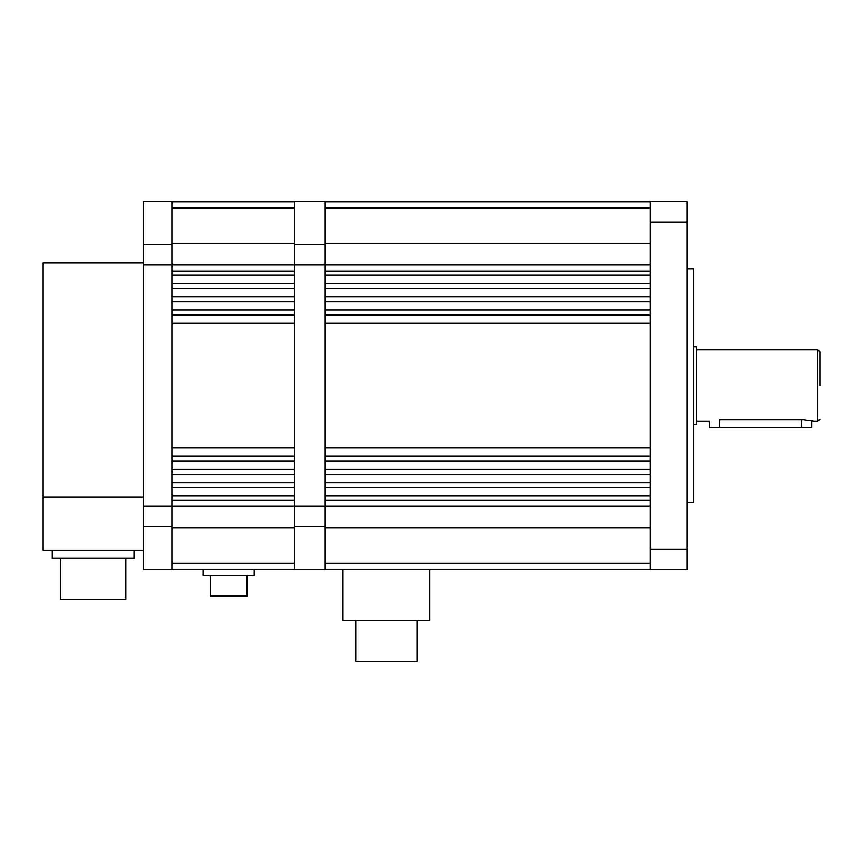 <?xml version="1.0" encoding="UTF-8"?>
<svg xmlns="http://www.w3.org/2000/svg" width="863" height="863" viewBox="0 0 863 863"><rect width="100%" height="100%" fill="white"/><g stroke="black" fill="none" stroke-linecap="round" stroke-linejoin="round"><path stroke-width="1.29" d="M294.553 201.791L171.92 201.791M650.206 527.671L325.211 527.671L325.211 569.548L294.553 569.548L294.553 527.671L171.92 527.671L171.92 563.259L294.553 563.259L294.553 207.929L171.92 207.929L171.92 243.506L171.92 201.64L143.301 201.64L143.301 244.553L171.92 244.553M650.206 243.506L325.211 243.506L325.211 201.64L294.553 201.64L294.553 243.506L171.92 243.506L171.92 506.182L325.211 506.182L325.211 207.929L650.206 207.929M650.206 264.995L143.301 264.995L143.301 506.182L171.92 506.182L171.92 569.548L143.301 569.548L143.301 506.182M294.553 275.221L171.92 275.221M294.553 283.431L171.92 283.431M294.553 288.501L171.92 288.501M294.553 296.678L171.92 296.678M294.553 301.791L171.92 301.791M294.553 309.968L171.92 309.968M294.553 315.071L171.92 315.071M294.553 323.247L171.92 323.247M294.553 447.929L171.92 447.929M294.553 456.106L171.92 456.106M294.553 461.22L171.92 461.22M294.553 469.396L171.92 469.396M294.553 474.499L171.92 474.499M294.553 482.676L171.92 482.676M294.553 487.746L171.92 487.746M294.553 495.966L171.92 495.966M294.553 569.386L171.92 569.386M143.301 264.995L143.301 244.553M171.92 526.624L143.301 526.624M417.099 620.486L417.099 661.36L355.783 661.36L355.783 620.486M343.01 569.386L343.01 620.486L429.882 620.486L429.882 569.386M247.023 575.524L247.023 595.955L210.238 595.955L210.238 575.524M254.186 569.386L254.186 575.524L203.085 575.524L203.085 569.386M125.858 558.35L125.858 599.235L60.453 599.235L60.453 558.35M134.035 550.173L134.035 558.35L52.276 558.35L52.276 550.173M143.301 262.956L43.15 262.956L43.15 550.173L143.301 550.173M143.301 497.164L43.15 497.164M819.85 385.588L819.85 351.867L819.85 385.588M719.699 419.871C706.506 421.5 706.506 421.5 719.699 419.871L803.496 419.871L813.723 421.36L811.673 420.831L811.673 427.487L719.699 427.487L719.699 419.871M693.539 424.423L696.603 424.423L696.603 346.753L693.539 346.753M650.206 201.791L325.211 201.791M650.206 275.221L325.211 275.221M650.206 283.431L325.211 283.431M650.206 288.501L325.211 288.501M650.206 296.678L325.211 296.678M650.206 301.791L325.211 301.791M650.206 309.968L325.211 309.968M650.206 315.071L325.211 315.071M650.206 323.247L325.211 323.247M650.206 447.929L325.211 447.929M650.206 456.106L325.211 456.106M650.206 461.22L325.211 461.22M650.206 469.396L325.211 469.396M650.206 474.499L325.211 474.499M650.206 482.676L325.211 482.676M650.206 487.746L325.211 487.746M650.206 495.966L325.211 495.966M650.206 506.182L325.211 506.182L325.211 563.259L650.206 563.259M650.206 569.386L325.211 569.386M696.603 421.36L709.472 421.36L709.472 427.487L719.699 427.487M686.991 502.406L693.539 502.406L693.539 268.781L686.991 268.781M686.991 569.548L650.206 569.548L650.206 549.105L686.991 549.105L686.991 569.548M686.991 222.071L650.206 222.071L650.206 201.64L686.991 201.64L686.991 549.105M650.206 222.071L650.206 549.105M325.211 244.553L294.553 244.553M294.553 526.624L325.211 526.624M294.553 271.133L171.92 271.133M294.553 500.055L171.92 500.055M813.723 421.36L817.811 421.36L817.811 349.817L819.85 351.867M650.206 271.133L325.211 271.133M650.206 500.055L325.211 500.055M801.457 419.871L801.457 427.487M817.811 349.817L696.603 349.817M817.811 421.36L819.85 419.31"/></g></svg>
